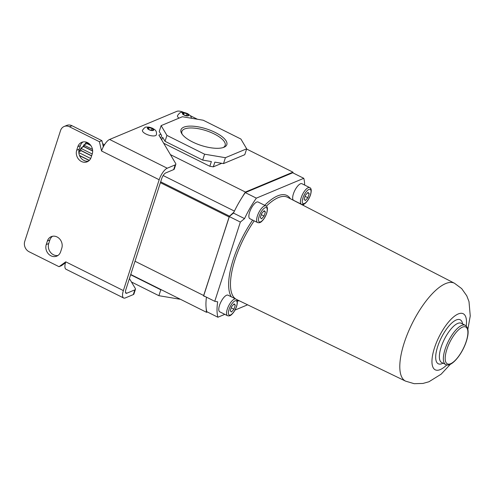 <?xml version="1.0" encoding="UTF-8"?>
<svg xmlns="http://www.w3.org/2000/svg" width="495" height="495" viewBox="0 0 495 495"><rect width="100%" height="100%" fill="white"/><g stroke="black" fill="none" stroke-linecap="round" stroke-linejoin="round"><path stroke-width="0.74" d="M142.449 130.333A7.307 2.636 17.9 0 0 145.957 134.021A7.307 2.636 17.9 0 0 156.352 134.826C157.237 130.166 154.038 129.418 152.745 128.36C148.599 126.683 148.055 127.122 146.737 127.11C145.654 126.658 144.224 127.735 142.449 130.333M149.044 127.636L147.603 128.242L149.094 129.647L152.033 130.451L153.481 129.851L151.984 128.44L149.044 127.636L148.562 129.145M151.396 130.278L151.984 128.44M191.571 118.268L190.556 115.867L187.778 113.714C183.639 112.031 183.088 112.47 181.77 112.458C180.694 112.006 179.264 113.083 177.482 115.688A7.307 2.636 17.9 0 0 178.998 118.157M184.084 112.984L182.643 113.59L184.134 114.995L187.073 115.799L188.521 115.199L187.023 113.788L184.084 112.984L183.602 114.493M186.429 115.626L187.023 113.788M215.263 132.468A24.1 8.687 -162.1 0 1 224.031 147.238A24.1 8.687 -162.1 0 1 192.555 141.96A24.1 8.687 -162.1 0 1 181.721 133.57A24.1 8.687 -162.1 0 1 189.591 126.126A24.1 8.687 -162.1 0 1 215.263 132.468M223.202 147.541A22.733 8.192 17.9 0 0 225.12 145.505A22.733 8.192 17.9 0 0 214.224 133.953A22.733 8.192 17.9 0 0 181.857 131.534A22.733 8.192 17.9 0 0 182.216 134.306M83.024 141.935A8.632 7.425 -112.7 0 0 80.351 145.648L79.206 149.187A8.632 7.425 -112.7 0 0 83.933 160.442A8.632 7.425 -112.7 0 0 88.432 161.135M76.706 150.233A8.632 7.425 -112.7 0 0 81.434 161.488A8.632 7.425 -112.7 0 0 87.238 161.791A8.632 7.425 -112.7 0 0 91.111 157.422L92.256 153.883A8.632 7.425 -112.7 0 0 90.096 144.59A8.632 7.425 -112.7 0 0 81.718 142.325A8.632 7.425 -112.7 0 0 77.845 146.693L76.706 150.233L79.206 149.187M57.965 255.463A8.632 7.425 67.3 0 1 53.466 254.77A8.632 7.425 67.3 0 1 48.739 243.515L49.884 239.976A8.632 7.425 67.3 0 1 52.557 236.263M50.966 255.816A8.632 7.425 67.3 0 1 46.239 244.561L47.378 241.022A8.632 7.425 67.3 0 1 51.251 236.653A8.632 7.425 67.3 0 1 59.629 238.918A8.632 7.425 67.3 0 1 61.788 248.212L60.644 251.751A8.632 7.425 67.3 0 1 56.77 256.119A8.632 7.425 67.3 0 1 50.966 255.816M89.218 160.491L79.577 155.684M89.341 160.374L79.485 155.461M91.594 155.919L81.285 150.771L78.792 151.81M91.643 155.77L81.366 150.641C80.481 149.905 80.345 149.15 80.957 148.376C81.774 147.151 82.826 146.631 84.107 146.817L92.664 151.086M92.664 150.932L84.2 146.706L83.667 144.979L87.002 143.581L90.826 145.493M90.678 145.289L87.089 143.494L86.532 142.207M103.913 145.691L102.96 145.214M103.944 145.648L102.948 145.146M104.525 144.682L102.62 143.736M104.532 144.67L102.614 143.711M160.764 138.322L161.642 135.593L159.229 131.522L161.135 125.625L182.408 116.727L203.216 120.223L240.892 139.027L246.683 148.803L225.404 157.695L204.602 154.199L166.926 135.401L161.135 125.625M197.425 119.252A5.315 1.912 17.9 0 0 197.159 119.116L190.501 115.793M183.93 112.514L183.862 112.483A5.315 1.912 17.9 0 0 176.925 111.313L109.605 139.466A10.624 3.842 116.5 0 0 101.549 150.994L99.402 141.706L69.486 126.776A7.97 6.856 -112.7 0 0 64.121 126.497A7.97 6.856 -112.7 0 0 60.551 130.532L24.75 241.368A7.97 6.856 -112.7 0 0 29.112 251.763L59.035 266.694L65.755 261.83A10.624 3.842 116.5 0 0 66.014 269.243L123.639 297.996A10.624 3.842 116.5 0 0 125.334 297.922L133.31 294.587L134.832 289.872A5.315 1.912 17.9 0 0 135.457 289.29A5.315 1.912 17.9 0 0 135.302 288.486L129.424 278.561M175.199 164.885A5.315 1.912 17.9 0 0 175.824 164.309L174.302 169.024A5.315 1.912 -162.1 0 1 173.677 169.599L175.199 164.885L167.23 168.22A10.624 3.842 116.5 0 0 159.173 179.747L123.373 290.584A10.624 3.842 116.5 0 0 123.639 297.996M175.824 164.309A5.315 1.912 17.9 0 0 175.669 163.499L158.87 135.129L160.869 134.287M173.677 169.599L165.701 172.934A5.315 1.924 116.5 0 0 161.679 178.701L125.879 289.538A5.315 1.924 116.5 0 0 126.008 293.244A5.315 1.924 116.5 0 0 126.856 293.207L134.832 289.872M64.121 126.497L66.627 125.452A7.97 6.856 67.3 0 1 71.985 125.73L69.486 126.776M99.402 141.706L101.908 140.66L71.985 125.73M101.908 140.66L103.325 146.78M59.035 266.694L61.535 265.642L65.458 262.802M135.457 289.29L133.928 294.011A5.315 1.912 -162.1 0 1 133.31 294.587M163.666 143.228L209.843 166.271L213.308 166.852L221.791 163.307M293.083 172.965A53.132 19.218 116.5 0 0 292.96 172.167L245.409 192.048L170.422 154.632M292.96 172.167L246.603 149.032M207.374 311.98L206.564 312.32L130.742 274.484M160.671 181.814L229.501 216.154L203.662 295.503L203.68 296.06L205.475 296.678M229.501 216.154L233.863 212.213M161.723 139.949L162.608 137.22L165.021 141.298L202.696 160.095L211.365 161.549L209.843 166.271M213.308 166.852L214.836 162.137L223.505 163.591L244.778 154.694L246.683 148.803M202.696 160.095L204.602 154.199M165.021 141.298L166.926 135.401M223.505 163.591L225.404 157.695M242.123 197.332A53.132 19.218 -63.5 0 1 245.409 192.048M206.192 308.564A53.132 19.218 116.5 0 0 206.564 312.32M234.407 211.093L163.164 175.546M130.655 274.756L160.801 289.798L158.901 295.694L179.704 299.19M131.466 282.002L158.901 295.694M160.801 289.798L161.747 289.959M78.798 151.6L86.359 142.356L89.329 143.835M92.491 149.385L83.667 144.979M92.218 153.995L80.957 148.376M90.678 158.493L78.823 152.578M249.61 212.188A9.3 3.36 116.5 0 0 249.839 218.672L257.592 222.546A9.3 3.36 -63.5 0 1 257.363 216.055A9.3 3.36 -63.5 0 1 265.895 205.901L258.142 202.034A9.3 3.36 116.5 0 0 249.61 212.188M219.52 305.335A9.3 3.36 116.5 0 0 219.749 311.825L227.508 315.692A9.3 3.36 -63.5 0 1 227.279 309.208A9.3 3.36 -63.5 0 1 235.812 299.054L228.053 295.181A9.3 3.36 116.5 0 0 219.52 305.335M293.405 193.873A9.3 3.36 116.5 0 0 293.634 200.357L301.393 204.231A9.3 3.36 -63.5 0 1 301.164 197.74A9.3 3.36 -63.5 0 1 309.697 187.593L301.938 183.719A9.3 3.36 116.5 0 0 293.405 193.873M303.317 205.4L303.695 204.243M304.66 185.081A52.866 19.119 116.5 0 0 303.788 178.311L256.361 198.142A52.866 19.119 -63.5 0 0 244.536 218.604L240.353 222.069L214.762 301.306L217.664 301.814A52.866 19.119 116.5 0 0 217.899 317.233L224.804 314.344M234.989 310.087L247.605 304.809M206.452 297.167A52.866 19.119 116.5 0 0 206.817 311.702L217.899 317.233M303.788 178.311L292.706 172.78L245.279 192.611A52.866 19.119 -63.5 0 0 233.454 213.079L229.272 216.544L203.68 295.781L214.762 301.306M245.279 192.611L256.361 198.142M229.272 216.544L240.353 222.069M261.533 218.864L260.314 217.602L261.638 213.518L264.175 210.691L265.388 211.953L264.07 216.037L261.533 218.864M307.871 197.722L309.189 193.638L307.97 192.382L305.434 195.203L304.116 199.293L305.335 200.549L307.871 197.722L305.075 196.323M307.568 192.827L309.189 193.638M231.549 306.671L230.231 310.755L231.45 312.011L233.987 309.183L235.304 305.099L234.085 303.843L231.549 306.671M233.683 304.295L235.304 305.099M231.19 307.791L233.987 309.183M263.767 211.142L265.388 211.953M261.273 214.638L264.07 216.037M233.454 213.079L244.536 218.604M152.107 128.391A3.323 1.194 17.9 0 0 147.77 127.66A3.323 1.194 17.9 0 0 148.976 129.696A3.323 1.194 17.9 0 0 153.314 130.426A3.323 1.194 17.9 0 0 152.107 128.391M187.141 113.739A3.323 1.194 17.9 0 0 182.81 113.008A3.323 1.194 17.9 0 0 184.016 115.05A3.323 1.194 17.9 0 0 188.347 115.774A3.323 1.194 17.9 0 0 187.141 113.739M46.239 244.561L48.739 243.515M167.23 168.22L109.605 139.466M126.856 293.207L125.526 292.545M123.373 290.584L65.755 261.83M159.173 179.747L101.549 150.994M47.378 241.022L49.884 239.976M77.845 146.693L80.351 145.648M135.017 261.249L203.662 295.503M229.043 216.928L160.392 182.674M445.649 364.481A21.916 7.926 -63.5 0 1 445.11 349.185A21.916 7.926 -63.5 0 1 465.22 325.258L461.229 323.266A21.916 7.926 116.5 0 0 441.119 347.199A21.916 7.926 116.5 0 0 441.658 362.495L445.649 364.481C451.013 367.933 462.089 354.742 466.395 341.222C469.043 332.931 468.654 327.61 465.22 325.258M446.843 349.476A20.592 7.444 116.5 0 0 450.642 363.701A20.592 7.444 116.5 0 0 466.24 341.371A20.592 7.444 116.5 0 0 462.448 327.146A20.592 7.444 116.5 0 0 446.843 349.476M443.037 363.182A24.577 8.885 -63.5 0 1 437.654 346.611A24.577 8.885 -63.5 0 1 451.848 322.969A24.577 8.885 -63.5 0 1 462.608 323.959M259.102 216.346A7.97 2.883 116.5 0 0 260.568 221.853A7.97 2.883 116.5 0 0 266.607 213.209A7.97 2.883 116.5 0 0 265.141 207.702A7.97 2.883 116.5 0 0 259.102 216.346M229.012 309.499A7.97 2.883 116.5 0 0 230.478 314.999A7.97 2.883 116.5 0 0 236.523 306.356A7.97 2.883 116.5 0 0 235.051 300.855A7.97 2.883 116.5 0 0 229.012 309.499M302.897 198.031A7.97 2.883 116.5 0 0 304.363 203.538A7.97 2.883 116.5 0 0 310.402 194.894A7.97 2.883 116.5 0 0 308.936 189.387A7.97 2.883 116.5 0 0 302.897 198.031M239.438 300.861A58.435 21.13 -63.5 0 1 237.179 300.805M231.301 296.802A58.435 21.13 -63.5 0 1 252.642 220.077M264.707 205.314A58.435 21.13 -63.5 0 1 277.596 195.902A58.435 21.13 -63.5 0 1 290.392 198.743M450.431 364.202L441.132 374.189L428.955 381.75L422.959 383.446L414.179 383.687L405.609 381.15A54.71 19.788 -63.5 0 1 404.186 342.936A54.71 19.788 -63.5 0 1 445.642 283.592A54.71 19.788 -63.5 0 1 454.466 283.245L287.521 197.264A57.104 20.654 116.5 0 0 278.308 197.629A57.104 20.654 116.5 0 0 266.347 206.198M254.201 220.85A57.104 20.654 116.5 0 0 235.775 299.036M236.14 299.252A57.104 20.654 116.5 0 0 236.53 299.456L405.609 381.15M466.234 325.976A31.334 11.329 116.5 0 0 455.351 315.569A31.334 11.329 116.5 0 0 434.468 347.948A31.334 11.329 116.5 0 0 446.83 364.864M257.592 222.546C259.145 223.028 260.531 222.626 261.75 221.345C263.909 219.273 265.58 216.507 266.762 213.06C267.875 208.902 267.585 206.514 265.895 205.901M227.508 315.692C229.055 316.175 230.441 315.779 231.66 314.492C233.826 312.419 235.496 309.66 236.678 306.213C237.786 302.049 237.501 299.667 235.812 299.054M301.393 204.231C302.94 204.713 304.326 204.311 305.545 203.03C307.711 200.958 309.381 198.198 310.563 194.752C311.671 190.587 311.386 188.199 309.697 187.593M467.868 329.249L470.25 315.946L469 301.603L466.754 295.781L461.662 288.591L454.466 283.245"/></g></svg>
